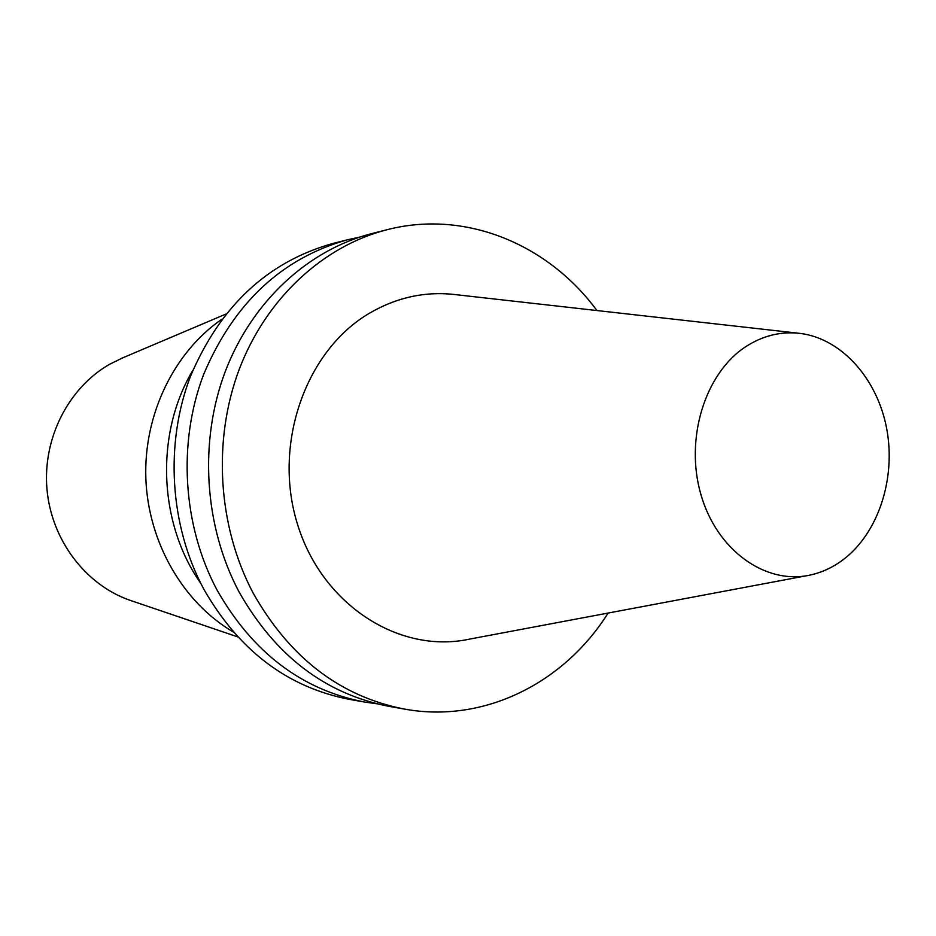 <?xml version="1.0" encoding="UTF-8"?>
<svg xmlns="http://www.w3.org/2000/svg" width="936" height="936" viewBox="0 0 936 936"><rect width="100%" height="100%" fill="white"/><g stroke="black" fill="none" stroke-linecap="round" stroke-linejoin="round"><path stroke-width="1.4" d="M596.934 310.541C548.063 244.062 465.145 209.488 387.071 229.718C323.388 245.934 266.409 298.081 239.288 369.182C212.437 440.353 217.772 526.243 253.106 593.003C289.809 657.926 340.365 696.641 404.773 709.137C484.134 723.563 564.268 682.952 608.107 613.057M806.516 575.745L469.65 639.101C400.222 654.287 323.095 605.885 297.905 525.552C272.13 445.477 305.183 350.672 369.65 313.104C397.402 297.028 426.5 290.909 456.932 294.781L797.554 333.122M347.396 239.791L332.666 243.524C267.591 261.869 220.182 306.154 190.441 376.389C164.619 443.98 169.709 525.424 203.603 588.814C238.809 650.485 287.434 687.34 349.502 699.391L364.467 702.023C301.755 689.855 252.591 652.497 216.988 589.949C182.695 525.646 177.547 442.997 203.638 374.435C233.731 303.205 281.642 258.324 347.396 239.791L359.541 237.136M192.863 370.305C155.025 433.298 158.348 523.236 200.725 583.268M221.832 319.246C173.932 352.217 143.547 414.683 145.852 478.659C148.274 542.646 183.187 602.69 233.392 632.046M123.107 357.669L109.781 364.186C68.562 387.598 42.588 438.282 46.952 488.99C51.281 539.709 85.398 584.719 129.776 600.222L132.093 601.006M376.775 703.778L364.467 702.023M404.773 709.137L389.048 706.364C325.295 693.997 275.278 655.808 238.996 591.809C204.071 526.009 198.806 441.382 225.365 371.241C252.194 301.158 308.552 249.701 371.592 233.649L387.071 229.718M745.442 346.882C704.866 373.522 684.672 439.019 700.912 494.547C716.8 550.239 765.32 584.883 809.815 575.125C821.703 572.575 832.759 567.485 842.973 559.845C878.085 533.497 895.974 479.22 886.825 429.39C877.769 379.548 842.365 339.125 800.888 333.497C781.408 331.016 762.922 335.486 745.442 346.882M129.776 600.222L237.732 636.889M120.861 358.628L225.822 314.098"/></g></svg>
